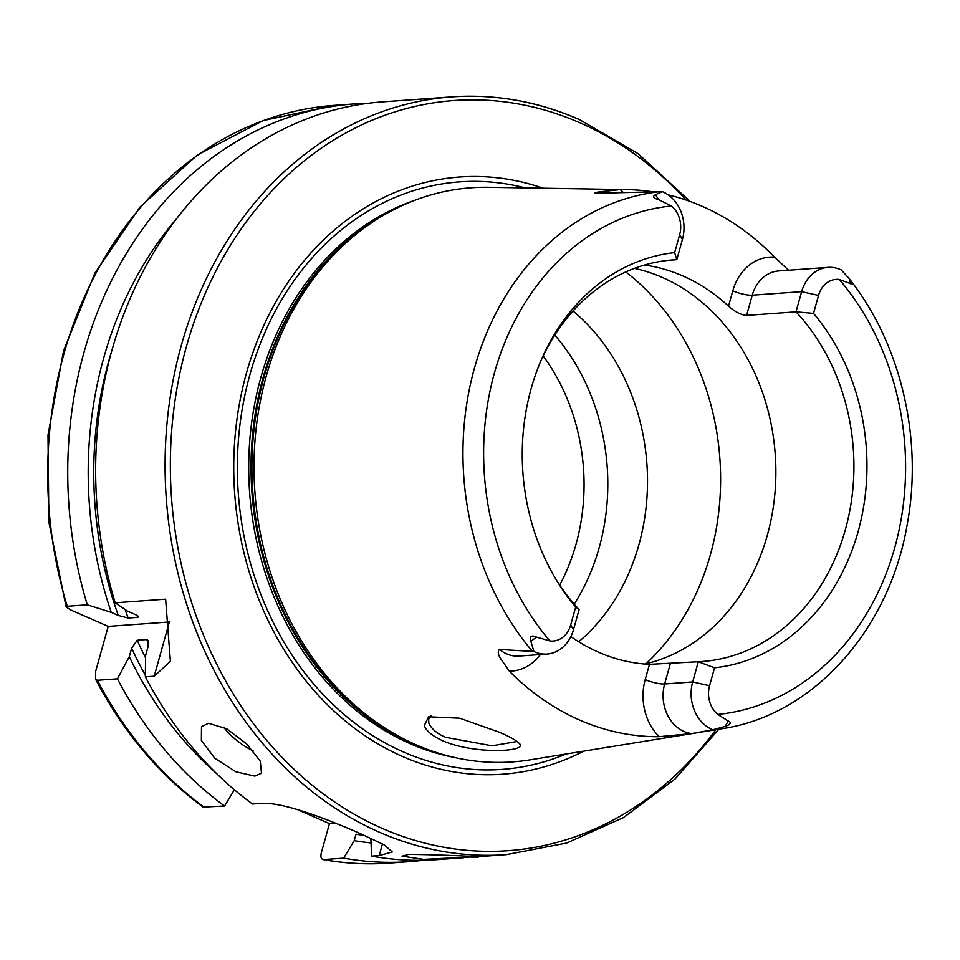 <?xml version="1.0" encoding="UTF-8"?>
<svg xmlns="http://www.w3.org/2000/svg" width="960" height="960" viewBox="0 0 960 960"><rect width="100%" height="100%" fill="white"/><g stroke="black" fill="none" stroke-linecap="round" stroke-linejoin="round"><path stroke-width="1.44" d="M519.372 743.556C529.248 751.644 475.248 754.86 442.992 740.892C432.48 736.08 426.252 730.956 424.296 725.544L428.604 716.784L459.696 718.2L499.512 732.3C510.12 736.872 516.732 740.628 519.372 743.556L519.624 743.904M431.052 715.92L428.664 719.268L428.796 723.06C431.58 729.036 437.244 733.8 445.788 737.352L492.06 745.8L517.092 741.504M471.384 857.16C500.88 857.328 434.34 854.412 408.612 854.424L402.012 856.128L423.504 859.38L477.984 856.656M254.832 776.112L261.48 773.268L260.28 761.172L246.6 743.856L226.656 728.724L208.524 723.312L201.504 726.636L201.372 740.448L214.752 758.196L235.896 771.792L254.832 776.112M682.428 239.484L679.668 234.672L674.652 252.624L676.788 259.68L682.428 239.484A37.08 30.6 85.9 0 0 663.084 191.976A37.08 30.6 85.9 0 0 662.316 191.652L595.056 193.284M595.488 193.284C594.324 192.996 595.596 192.528 599.292 191.868L620.268 189.612A275.508 227.412 85.9 0 1 626.856 189.612L488.532 187.296A287.808 237.552 85.9 0 0 379.956 217.428A287.808 237.552 85.9 0 0 254.82 490.884A287.808 237.552 85.9 0 0 416.424 744.936A287.808 237.552 85.9 0 0 418.08 745.644A287.808 237.552 85.9 0 0 529.86 759.876L722.208 728.676C812.952 715.284 889.188 630.12 907.116 525C923.352 438.924 900.828 343.188 848.748 278.064L841.188 269.916A37.08 30.6 -94.1 0 0 828.036 267.384L778.62 270.948A37.08 30.6 -94.1 0 0 752.232 295.212L801.648 291.648L796.008 311.844L746.592 315.408C740.916 314.916 734.892 311.82 728.532 306.12A201.336 166.176 -94.1 0 0 682.764 275.916A201.336 166.176 -94.1 0 0 644.508 265.032M828.036 267.384A37.08 30.6 -94.1 0 0 801.648 291.648L818.532 295.44L813.516 313.38L796.008 311.844A201.336 166.176 85.9 0 1 845.928 527.628A201.336 166.176 85.9 0 1 702.048 661.524A201.336 166.176 85.9 0 1 698.316 661.74L692.676 681.936L664.656 683.964A14.436 3.252 15.6 0 1 645.204 679.596L649.476 664.332L698.316 661.74L714.564 667.788L709.56 685.728L692.676 681.936A37.08 30.6 85.9 0 0 712.02 729.444A37.08 30.6 85.9 0 0 712.788 729.768L725.304 726.384C730.788 724.356 731.724 722.544 728.124 720.96L717.864 714.432A255.312 210.732 85.9 0 0 894.72 547.764A255.312 210.732 85.9 0 0 839.316 279.468L850.272 283.488C853.656 285.828 853.572 284.568 850.02 279.72L848.748 278.064M540.36 654.528A51.516 42.516 -94.1 0 1 509.316 671.136L500.124 657.9C497.892 653.916 497.688 651.096 499.536 649.452L533.916 651.504L530.844 641.292C529.488 636.276 531.36 634.872 536.46 637.092L549.912 640.944A24.54 20.256 -94.1 0 0 570.696 624.972L575.7 607.032A208.572 172.152 85.9 0 1 557.712 582.192A208.572 172.152 85.9 0 1 541.62 359.136A208.572 172.152 85.9 0 1 674.652 252.624M570.696 624.972L573.456 629.772A37.08 30.6 -94.1 0 1 547.068 654.048A37.08 30.6 -94.1 0 1 534.684 651.852A37.08 30.6 -94.1 0 1 533.916 651.504M574.2 604.116A201.336 166.176 85.9 0 0 554.784 335.076M578.712 641.76A201.336 166.176 85.9 0 0 573.012 311.028M644.832 664.032A201.336 166.176 85.9 0 0 775.632 482.832A201.336 166.176 85.9 0 0 662.244 277.404A201.336 166.176 85.9 0 0 634.44 268.368M543.12 188.208A299.376 247.104 85.9 0 0 243.924 382.752A299.376 247.104 85.9 0 0 402.708 756.564A299.376 247.104 85.9 0 0 583.752 751.128M649.476 664.332A201.336 166.176 -94.1 0 1 598.656 652.26A201.336 166.176 -94.1 0 1 570.876 636.588M788.52 270.228L774.612 257.148A275.508 227.412 85.9 0 0 702.204 206.304A275.508 227.412 85.9 0 0 668.208 194.868M651.204 191.592A275.508 227.412 85.9 0 0 626.856 189.612M509.316 671.136A273.612 225.84 85.9 0 0 579.708 720.096A273.612 225.84 85.9 0 0 659.136 736.692L691.776 733.572L712.788 729.768M578.544 119.268A379.872 313.548 85.9 0 0 451.668 96.876L382.2 101.892A379.872 313.548 85.9 0 0 115.2 602.82L165.624 599.172L170.4 661.416L154.224 676.176L145.332 676.812A379.872 313.548 85.9 0 0 252.468 804.012L260.124 803.46C282.348 801.288 329.052 819.888 360.432 833.64L384.42 844.98L392.268 852L379.212 855.576L371.568 856.128A379.872 313.548 85.9 0 0 436.884 859.656L463.68 857.724M818.532 295.44A24.54 20.256 -94.1 0 1 839.316 279.468M714.564 667.788A208.572 172.152 85.9 0 0 858.084 531.732A208.572 172.152 85.9 0 0 813.516 313.38M709.56 685.728A24.54 20.256 85.9 0 0 717.864 714.432M679.668 234.672A24.54 20.256 85.9 0 0 671.352 205.98L658.608 199.62C653.292 198.156 652.284 196.5 655.56 194.628L662.316 191.652M669.336 260.22L676.788 259.68A201.336 166.176 85.9 0 0 673.056 259.908A201.336 166.176 85.9 0 0 540.744 361.176M556.56 580.308A201.336 166.176 85.9 0 0 579.096 609.576L575.7 607.032M368.268 103.272A379.872 313.548 85.9 0 0 354.288 103.908A379.872 313.548 85.9 0 0 87.288 604.824L67.236 606.276L66.144 606.996L70.656 609.948L108.216 626.388L95.652 671.364L95.52 679.104C123.06 731.82 158.916 774.48 203.088 807.084L224.568 806.028L234.384 789.768M176.292 219.024A362.076 298.86 85.9 0 0 111.264 612.372L87.288 604.824M115.2 602.82L127.608 611.196L134.64 614.268C138.156 615.792 139.164 616.824 137.688 617.352L128.184 618.036L118.296 615.456L111.264 612.372M138.504 616.752L137.688 617.352A349.284 288.312 85.9 0 1 136.98 615.444M364.596 835.476A355.368 293.328 85.9 0 1 356.004 834.216L354.204 840.66L343.656 858.144L323.604 859.584C321.108 859.308 320.364 856.98 321.36 852.612L329.46 823.608L297.264 809.52M145.332 676.812L145.62 655.44L147.972 647.028L148.2 640.584L146.712 639.528L137.22 640.212L131.64 648.204L129.288 656.628L117.42 678.828L97.368 680.28L95.52 679.104M388.92 863.124A379.872 313.548 85.9 0 1 323.604 859.584L323.028 859.56C344.94 863.508 366.912 864.696 388.92 863.124L408.984 861.672A379.872 313.548 85.9 0 0 422.904 860.292M117.42 678.828A379.872 313.548 85.9 0 0 224.568 806.028M343.656 858.144A379.872 313.548 85.9 0 0 408.984 861.672M129.288 656.628A362.076 298.86 85.9 0 0 216.3 773.304M354.204 840.66A362.076 298.86 85.9 0 0 370.752 842.892M371.568 856.128L370.872 838.308M335.484 823.176L329.46 823.608M169.884 621.936A75.972 17.088 15.6 0 1 169.356 621.972L108.216 626.388M573.456 629.772L579.096 609.576M223.62 727.14A37.992 15.804 -142.1 0 0 253.176 750.888M599.292 191.868A14.436 8.136 -89.9 0 0 601.176 192.996M728.124 720.96L725.304 726.384M547.068 654.048L519.048 656.064A37.08 30.6 -94.1 0 1 506.664 653.88A37.08 30.6 -94.1 0 1 499.536 649.452M559.704 585.108A188.988 155.988 85.9 0 0 543.156 355.956M645.996 663.756A239.316 197.532 85.9 0 0 625.764 271.932M379.956 217.428L377.148 219.144A286.164 236.208 85.9 0 0 252.732 491.052A286.164 236.208 85.9 0 0 413.412 743.64A286.164 236.208 85.9 0 0 415.044 744.348L418.08 745.644M389.088 212.148A285.912 235.992 85.9 0 0 251.34 482.388A285.912 235.992 85.9 0 0 412.368 743.484A285.912 235.992 85.9 0 0 427.872 749.556M414.456 200.424A285.912 235.992 85.9 0 0 248.724 464.628A285.912 235.992 85.9 0 0 410.064 743.652A285.912 235.992 85.9 0 0 454.668 757.512M525.252 187.908A294.528 243.108 85.9 0 0 245.124 394.044A294.528 243.108 85.9 0 0 403.584 752.04A294.528 243.108 85.9 0 0 566.1 753.996M690.168 201.48L638.004 153.612L579.072 119.352C537.66 101.352 495.192 93.864 451.668 96.876A379.872 313.548 85.9 0 0 167.256 420.756A379.872 313.548 85.9 0 0 379.476 832.26A379.872 313.548 85.9 0 0 506.352 854.64L566.604 843.072L623.52 817.572L674.916 779.124L718.872 729.216M686.004 200.016A376.068 310.416 85.9 0 0 579.684 122.676A376.068 310.416 85.9 0 0 186.396 346.632A376.068 310.416 85.9 0 0 382.608 828.54A376.068 310.416 85.9 0 0 715.836 729.708M660.816 191.556A270.492 223.26 85.9 0 0 474.48 368.028A270.492 223.26 85.9 0 0 532.428 651.384M712.152 730.02A270.492 223.26 85.9 0 0 722.208 728.676M671.352 205.98A255.312 210.732 85.9 0 0 494.508 372.648A255.312 210.732 85.9 0 0 549.912 640.944M66.144 606.996L48.864 522L48 435.012L63.6 350.604L94.872 273.192L140.208 206.832L197.28 155.028L263.124 120.576L334.236 105.36A379.872 313.548 85.9 0 0 67.236 606.276M111.696 350.94A355.368 293.328 85.9 0 0 118.296 615.456M125.124 609.528A349.284 288.312 85.9 0 0 128.184 618.036M97.368 680.28A379.872 313.548 85.9 0 0 204.504 807.48M131.64 648.204A355.368 293.328 85.9 0 0 145.344 675.216M137.22 640.212A349.284 288.312 85.9 0 0 145.584 657.876M146.712 639.528A349.284 288.312 85.9 0 0 148.572 643.656M379.212 855.576L382.464 843.924M154.224 676.176L169.356 621.972M536.46 637.092L530.844 641.292M645.204 679.596A51.516 42.516 85.9 0 0 659.136 736.692M691.776 733.572A37.08 30.6 85.9 0 1 664.656 683.964L670.296 663.756M622.812 192.024A51.516 42.516 85.9 0 0 620.268 189.612M655.56 194.628L658.608 199.62M728.532 306.12L732.792 290.844A51.516 42.516 -94.1 0 1 774.612 257.148M732.792 290.844A14.436 3.252 -164.4 0 0 752.232 295.212L746.592 315.408M850.02 279.72L850.272 283.488M476.436 856.8L506.352 854.64M334.236 105.36L354.288 103.908"/></g></svg>
